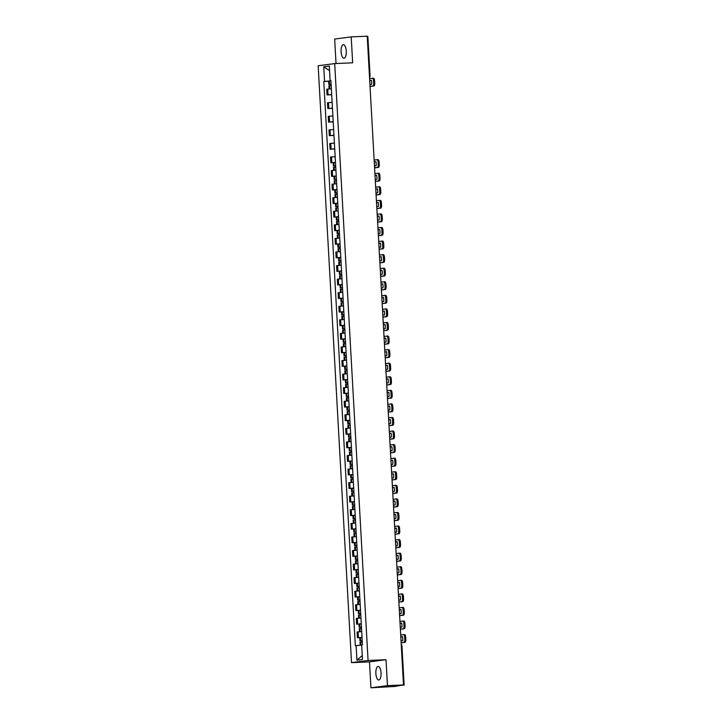 <?xml version="1.0" encoding="UTF-8"?>
<svg xmlns="http://www.w3.org/2000/svg" width="724" height="724" viewBox="0 0 724 724"><rect width="100%" height="100%" fill="white"/><g stroke="black" fill="none" stroke-linecap="round" stroke-linejoin="round"><path stroke-width="1.09" d="M381.032 672.895A6.797 2.597 -92.5 0 0 378.154 666.442A6.797 2.597 -92.5 0 0 375.865 673.573A6.797 2.597 -92.5 0 0 378.743 680.026A6.797 2.597 -92.5 0 0 381.032 672.895M346.262 51.123A6.797 2.597 -92.5 0 0 343.393 44.662A6.797 2.597 -92.5 0 0 341.104 51.793A6.797 2.597 -92.5 0 0 343.981 58.246A6.797 2.597 -92.5 0 0 346.262 51.123M370.932 687.8L387.467 685.637L403.494 684.949L367.222 36.2L351.203 36.888L352.651 62.816L334.696 63.585L318.162 65.748L351.529 662.65L369.484 661.881L370.932 687.8L394.643 686.461L403.042 685.004M351.203 36.888L334.66 39.051L336.036 63.531M387.467 685.637L386.019 659.718L368.073 660.487L334.696 63.585M403.494 684.949L400.562 685.329L403.06 685.221M367.231 36.462L367.864 36.462L370.073 75.866L369.439 75.866M331.357 88.799L326.723 89.215L327.04 94.953L331.683 94.536M331.692 94.754L327.04 94.953M332.117 102.374L327.483 102.781L327.8 108.519L332.443 108.111M332.452 108.319L327.8 108.519M332.877 115.94L328.243 116.347L328.56 122.094L333.203 121.677M333.212 121.894L328.56 122.094M333.637 129.506L328.995 129.922L329.32 135.66L333.954 135.252M333.972 135.46L329.32 135.66M334.398 143.081L329.755 143.488L330.081 149.234L334.714 148.818M334.732 149.026L330.081 149.234M335.158 156.646L330.515 157.063L330.841 162.8L335.474 162.393M335.655 165.66L333.375 165.868L333.203 162.701L330.841 162.8M335.909 170.221L331.275 170.629L331.592 176.375L336.235 175.959M336.416 179.226L334.135 179.443L333.954 176.267L331.592 176.375M336.669 183.787L332.035 184.204L332.352 189.941L336.995 189.534M337.176 192.801L334.895 193.009L334.714 189.833L332.352 189.941M337.429 197.362L332.796 197.77L333.112 203.507L337.755 203.1M337.936 206.367L335.655 206.584L335.474 203.408L333.112 203.507M338.189 210.928L333.547 211.336L333.873 217.082L338.506 216.666M338.696 219.933L336.416 220.15L336.235 216.974L333.873 217.082M338.95 224.494L334.307 224.911L334.633 230.648L339.266 230.241M339.447 233.508L337.167 233.725L336.995 230.549L334.633 230.648M339.71 238.069L335.067 238.477L335.393 244.223L340.027 243.807M340.208 247.074L337.927 247.291L337.755 244.115L335.393 244.223M340.461 251.635L335.827 252.052L336.144 257.789L340.787 257.382M340.968 260.649L338.687 260.857L338.506 257.69L336.144 257.789M341.221 265.21L336.588 265.618L336.904 271.364L341.547 270.948M341.728 274.215L339.447 274.432L339.266 271.256L336.904 271.364M341.981 278.776L337.348 279.192L337.665 284.93L342.307 284.523M342.488 287.79L340.208 287.998L340.027 284.831L337.665 284.93M342.742 292.351L338.099 292.758L338.425 298.496L343.058 298.089M343.248 301.356L340.968 301.573L340.787 298.397L338.425 298.496M343.502 305.917L338.859 306.324L339.185 312.071L343.819 311.655M344 314.931L341.719 315.139L341.547 311.963L339.185 312.071M344.262 319.483L339.619 319.899L339.936 325.637L344.579 325.23M344.769 328.624L342.479 328.714L342.307 325.538L339.936 325.637M345.013 333.058L340.38 333.465L340.696 339.212L345.339 338.796M345.52 342.063L343.239 342.28L343.058 339.103L340.696 339.212M345.773 346.624L341.14 347.04L341.457 352.778L346.099 352.371M346.28 355.638L344 355.855L343.819 352.678L341.457 352.778M346.534 360.199L341.9 360.606L342.217 366.353L346.859 365.937M347.04 369.204L344.76 369.421L344.579 366.244L342.217 366.353M347.294 373.765L342.651 374.181L342.977 379.919L347.611 379.512M347.801 382.779L345.52 382.987L345.339 379.819L342.977 379.919M348.054 387.34L343.411 387.747L343.737 393.485L348.371 393.078M348.552 396.345L346.271 396.562L346.099 393.385L343.737 393.485M348.814 400.906L344.172 401.322L344.488 407.06L349.131 406.644M346.859 406.96L344.488 407.06M349.565 414.481L344.932 414.888L345.248 420.626L349.891 420.219M350.072 423.486L347.792 423.703L347.611 420.526L345.248 420.626M350.326 428.047L345.692 428.454L346.009 434.201L350.651 433.785M350.832 437.052L348.552 437.269L348.371 434.092L346.009 434.201M351.086 441.613L346.452 442.029L346.769 447.767L351.412 447.36M351.593 450.744L349.312 450.844L349.131 447.667L346.769 447.767M351.846 455.188L347.203 455.595L347.529 461.342L352.163 460.926M352.353 464.193L350.072 464.41L349.891 461.233L347.529 461.342M352.606 468.754L347.963 469.17L348.289 474.908L352.923 474.501M353.104 477.768L350.823 477.976L350.651 474.808L348.289 474.908M353.366 482.329L348.724 482.736L349.04 488.483L353.683 488.066M353.864 491.334L351.583 491.551L351.412 488.374L349.04 488.483M354.117 495.895L349.484 496.311L349.801 502.049L354.443 501.641M354.624 504.909L352.344 505.117L352.163 501.94L349.801 502.049M354.878 509.47L350.244 509.877L350.561 515.615L355.203 515.207M355.384 518.475L353.104 518.692L352.923 515.515L350.561 515.615M355.638 523.036L350.995 523.443L351.321 529.19L355.964 528.773M353.683 529.09L351.321 529.19M356.398 536.602L351.755 537.018L352.081 542.756L356.715 542.348M356.905 545.615L354.624 545.833L354.443 542.656L352.081 542.756M357.158 550.177L352.516 550.584L352.841 556.331L357.475 555.914M357.656 559.181L355.375 559.399L355.203 556.222L352.841 556.331M357.918 563.743L353.276 564.159L353.593 569.897L358.235 569.489M358.425 572.874L356.136 572.965L355.964 569.797L353.593 569.897M358.67 577.318L354.036 577.725L354.353 583.472L358.995 583.055M359.176 586.322L356.896 586.54L356.715 583.363L354.353 583.472M359.43 590.884L354.796 591.3L355.113 597.038L359.756 596.63M359.937 599.897L357.656 600.106L357.475 596.938L355.113 597.038M360.19 604.459L355.547 604.866L355.873 610.604L360.507 610.196M360.697 613.463L358.416 613.681L358.235 610.504L355.873 610.604M360.95 618.024L356.308 618.432L356.633 624.179L361.267 623.762M361.457 627.038L359.176 627.246L358.995 624.07L356.633 624.179M361.71 631.6L357.068 632.007L357.394 637.744L362.027 637.337M362.208 640.604L359.928 640.821L359.756 637.645L357.394 637.744M330.587 80.97L324.569 81.387L323.746 66.771L329.302 66.047L330.126 80.663L330.904 80.672M362.262 655.546L356.923 660.197L362.48 659.474L361.665 644.858L362.443 644.758L330.904 80.563L330.126 80.663M356.923 660.197L356.108 645.582L361.683 645.202M324.569 81.387L323.791 81.486L355.33 645.681L356.108 645.582M351.529 662.65L368.073 660.487M369.484 661.881L386.019 659.718M331.103 84.237L328.823 84.455L328.651 81.278L323.791 81.486M323.746 66.771L329.565 70.662M328.651 81.278L330.931 81.061M329.076 88.952L328.904 85.848L331.185 85.631M331.112 84.364L329.954 84.391L331.112 84.283M328.823 84.455L331.112 84.4M370.027 86.382L372.842 86.02A2.615 0.996 -92.5 0 0 373.684 83.278L374.733 83.233A2.615 0.996 87.5 0 1 373.883 85.975L370.027 86.482M369.593 78.645L372.408 78.273A2.615 0.996 -92.5 0 1 372.444 78.273L373.457 78.228A2.615 0.996 87.5 0 1 373.484 78.228A2.615 0.996 87.5 0 1 374.589 80.708L373.548 80.753A2.615 0.996 -92.5 0 0 372.444 78.273L373.484 78.228M369.702 80.608L371.394 80.382M374.733 83.233L374.589 80.708M373.684 83.278L373.548 80.753M369.702 80.518L371.376 80.292A5.403 2.063 -92.5 0 1 371.593 84.301L369.919 84.518M333.203 162.701L335.483 162.484M333.628 170.366L333.456 167.262L335.737 167.054M335.664 165.778L334.506 165.805L335.664 165.696M333.375 165.868L335.664 165.823M374.579 167.805L377.394 167.434A2.615 0.996 -92.5 0 0 378.236 164.701L379.286 164.656A2.615 0.996 87.5 0 1 378.435 167.389L374.579 167.896M374.145 160.067L376.96 159.696A2.615 0.996 -92.5 0 0 376.96 159.696A2.615 0.996 -92.5 0 1 378.1 162.176L378.236 164.701M374.254 162.022L375.946 161.805M377.023 159.696L378.009 159.651A2.615 0.996 87.5 0 1 378.037 159.651A2.615 0.996 87.5 0 1 379.141 162.131L378.1 162.176M379.286 164.656L379.141 162.131M374.254 161.932L375.928 161.714A5.403 2.063 -92.5 0 1 376.145 165.715L374.471 165.932M333.954 176.267L336.235 176.05M334.388 183.941L334.216 180.837L336.497 180.62M334.135 179.443L336.416 179.271M375.34 181.38L378.154 181.009A2.615 0.996 -92.5 0 0 378.996 178.267L380.046 178.222A2.615 0.996 87.5 0 1 379.195 180.964L375.34 181.471M374.905 173.633L377.72 173.262A2.615 0.996 -92.5 0 1 377.747 173.262A2.615 0.996 -92.5 0 1 378.86 175.742L378.996 178.267M375.014 175.597L376.706 175.371M377.783 173.262L378.761 173.217A2.615 0.996 87.5 0 1 378.797 173.217A2.615 0.996 87.5 0 1 379.901 175.697L378.86 175.742M380.046 178.222L379.901 175.697M375.005 175.507L376.688 175.289A5.403 2.063 -92.5 0 1 376.905 179.29L375.231 179.507M334.714 189.833L336.995 189.625M335.149 197.507L334.977 194.403L337.257 194.186M337.185 192.919L336.026 192.946L337.176 192.837M334.895 193.009L337.185 192.955M376.091 194.946L378.905 194.575A2.615 0.996 -92.5 0 0 379.756 191.842L380.806 191.797A2.615 0.996 87.5 0 1 379.955 194.53L376.1 195.037M375.666 187.208L378.48 186.837A2.615 0.996 -92.5 0 1 378.507 186.837A2.615 0.996 -92.5 0 1 379.611 189.317L379.756 191.842M375.774 189.163L377.457 188.946M378.543 186.837L379.521 186.792A2.615 0.996 87.5 0 1 379.557 186.792A2.615 0.996 87.5 0 1 380.661 189.272L379.611 189.317M380.806 191.797L380.661 189.272M375.765 189.073L377.439 188.855A5.403 2.063 -92.5 0 1 377.666 192.856L375.991 193.073M335.474 203.408L337.755 203.191M335.909 211.082L335.728 207.978L338.008 207.761M337.945 206.494L336.787 206.521L337.936 206.412M335.655 206.584L337.945 206.53M376.851 208.512L379.666 208.15A2.615 0.996 -92.5 0 0 380.516 205.408L381.557 205.363A2.615 0.996 87.5 0 1 380.715 208.105L376.86 208.602M376.417 200.774L379.231 200.403A2.615 0.996 -92.5 0 1 379.267 200.403L380.281 200.358A2.615 0.996 87.5 0 1 380.317 200.358A2.615 0.996 87.5 0 1 381.421 202.838L380.372 202.883A2.615 0.996 -92.5 0 0 379.267 200.403L380.317 200.358M376.534 202.738L378.218 202.512M381.557 205.363L381.421 202.838M380.516 205.408L380.372 202.883M376.525 202.648L378.2 202.421A5.403 2.063 -92.5 0 1 378.426 206.43L376.752 206.648M336.235 216.974L338.515 216.766M336.66 224.648L336.488 221.544L338.769 221.327M338.696 220.06L337.547 220.087L338.696 219.978M336.416 220.15L338.705 220.096M377.611 222.087L380.426 221.716A2.615 0.996 -92.5 0 0 381.276 218.974L382.317 218.929A2.615 0.996 87.5 0 1 381.476 221.671L377.62 222.178M377.177 214.34L379.991 213.978A2.615 0.996 -92.5 0 0 379.991 213.978A2.615 0.996 -92.5 0 1 381.132 216.458L381.276 218.974M377.285 216.304L378.978 216.087M380.064 213.969L381.041 213.933A2.615 0.996 87.5 0 1 381.077 213.924A2.615 0.996 87.5 0 1 382.182 216.413L381.132 216.458M382.317 218.929L382.182 216.413M377.285 216.214L378.96 215.996A5.403 2.063 -92.5 0 1 379.186 219.996L377.512 220.214M336.995 230.549L339.275 230.332M337.42 238.223L337.248 235.11L339.529 234.902M339.456 233.635L338.298 233.662L339.456 233.544M337.167 233.725L339.456 233.671M378.371 235.653L381.186 235.291A2.615 0.996 -92.5 0 0 382.028 232.549L383.077 232.504A2.615 0.996 87.5 0 1 382.236 235.246L378.371 235.743M377.937 227.915L380.752 227.544A2.615 0.996 -92.5 0 1 380.788 227.544A2.615 0.996 -92.5 0 1 381.892 230.024L382.028 232.549M378.046 229.879L379.738 229.653M380.815 227.544L381.801 227.499A2.615 0.996 87.5 0 1 381.829 227.499A2.615 0.996 87.5 0 1 382.933 229.979L381.892 230.024M383.077 232.504L382.933 229.979M378.046 229.78L379.72 229.562A5.403 2.063 -92.5 0 1 379.946 233.562L378.263 233.789M337.755 244.115L340.036 243.907M338.18 251.789L338.008 248.685L340.289 248.468M340.217 247.201L339.058 247.228L340.208 247.119M337.927 247.291L340.217 247.237M379.132 249.228L381.946 248.857A2.615 0.996 -92.5 0 0 382.788 246.115L383.838 246.069A2.615 0.996 87.5 0 1 382.987 248.812L379.132 249.318M378.697 241.481L381.512 241.119A2.615 0.996 -92.5 0 1 381.548 241.11A2.615 0.996 -92.5 0 1 382.652 243.599L382.788 246.115M378.806 243.445L380.498 243.228M381.575 241.11L382.562 241.074A2.615 0.996 87.5 0 1 382.589 241.065A2.615 0.996 87.5 0 1 383.693 243.554L382.652 243.599M383.838 246.069L383.693 243.554M378.797 243.354L380.48 243.137A5.403 2.063 -92.5 0 1 380.697 247.137L379.023 247.355M338.506 257.69L340.787 257.473M338.941 265.355L338.769 262.251L341.049 262.043M340.977 260.767L339.818 260.794L340.968 260.685M338.687 260.857L340.977 260.812M379.892 262.794L382.706 262.423A2.615 0.996 -92.5 0 0 383.548 259.69L384.598 259.644A2.615 0.996 87.5 0 1 383.747 262.378L379.892 262.884M379.457 255.056L382.272 254.685A2.615 0.996 -92.5 0 1 382.299 254.685L383.313 254.64A2.615 0.996 87.5 0 1 383.349 254.64A2.615 0.996 87.5 0 1 384.453 257.12L383.412 257.165A2.615 0.996 -92.5 0 0 382.299 254.685L383.349 254.64M379.566 257.011L381.258 256.794M384.598 259.644L384.453 257.12M383.548 259.69L383.412 257.165M379.557 256.92L381.24 256.703A5.403 2.063 -92.5 0 1 381.458 260.703L379.783 260.921M339.266 271.256L341.547 271.038M339.701 278.93L339.529 275.826L341.8 275.609M341.737 274.342L340.579 274.369L341.728 274.26M339.447 274.432L341.737 274.378M380.643 276.369L383.458 275.998A2.615 0.996 -92.5 0 0 384.308 273.256L385.358 273.21A2.615 0.996 87.5 0 1 384.507 275.953L380.652 276.459M380.218 268.622L383.032 268.251A2.615 0.996 -92.5 0 0 383.032 268.251A2.615 0.996 -92.5 0 1 384.163 270.731L384.308 273.256M380.326 270.586L382.01 270.36M383.096 268.251L384.073 268.206A2.615 0.996 87.5 0 1 384.109 268.206A2.615 0.996 87.5 0 1 385.213 270.686L384.163 270.731M385.358 273.21L385.213 270.686M380.317 270.495L381.991 270.278A5.403 2.063 -92.5 0 1 382.218 274.278L380.543 274.496M340.027 284.831L342.307 284.613M340.461 292.496L340.28 289.392L342.561 289.175M340.208 287.998L342.488 287.826M381.403 289.935L384.218 289.564A2.615 0.996 -92.5 0 0 385.068 286.831L386.109 286.785A2.615 0.996 87.5 0 1 385.268 289.519L381.412 290.025M380.969 282.197L383.783 281.826A2.615 0.996 -92.5 0 1 383.82 281.826A2.615 0.996 -92.5 0 1 384.924 284.306L385.068 286.831M381.086 284.152L382.77 283.935M383.856 281.826L384.833 281.781A2.615 0.996 87.5 0 1 384.869 281.781A2.615 0.996 87.5 0 1 385.973 284.261L384.924 284.306M386.109 286.785L385.973 284.261M381.077 284.061L382.752 283.844A5.403 2.063 -92.5 0 1 382.978 287.844L381.304 288.062M340.787 298.397L343.067 298.179M341.212 306.071L341.04 302.967L343.321 302.75M340.968 301.573L343.248 301.401M382.163 303.501L384.978 303.139A2.615 0.996 -92.5 0 0 385.829 300.397L386.869 300.351A2.615 0.996 87.5 0 1 386.028 303.094L382.172 303.6M381.729 295.763L384.544 295.392A2.615 0.996 -92.5 0 1 384.58 295.392A2.615 0.996 -92.5 0 1 385.684 297.872L385.829 300.397M381.838 297.727L383.53 297.501M384.616 295.392L385.593 295.347A2.615 0.996 87.5 0 1 385.63 295.347A2.615 0.996 87.5 0 1 386.734 297.826L385.684 297.872M386.869 300.351L386.734 297.826M381.838 297.636L383.512 297.41A5.403 2.063 -92.5 0 1 383.738 301.419L382.064 301.637M341.547 311.963L343.828 311.754M341.972 319.637L341.8 316.533L344.081 316.316M344.009 315.049L342.85 315.076L344.009 314.967M341.719 315.139L344.009 315.085M382.924 317.076L385.738 316.705A2.615 0.996 -92.5 0 0 386.58 313.972L387.63 313.926A2.615 0.996 87.5 0 1 386.788 316.659L382.924 317.166M382.489 309.329L385.304 308.967A2.615 0.996 -92.5 0 1 385.34 308.958L386.354 308.922A2.615 0.996 87.5 0 1 386.381 308.913A2.615 0.996 87.5 0 1 387.485 311.401L386.444 311.447A2.615 0.996 -92.5 0 0 385.34 308.958L386.381 308.913M382.598 311.293L384.29 311.076M387.63 313.926L387.485 311.401M386.58 313.972L386.444 311.447M382.598 311.202L384.272 310.985A5.403 2.063 -92.5 0 1 384.498 314.985L382.815 315.202M342.307 325.538L344.588 325.32M342.733 333.212L342.561 330.099L344.841 329.891M342.479 328.714L344.769 328.66M383.684 330.642L386.498 330.28A2.615 0.996 -92.5 0 0 387.34 327.538L388.39 327.492A2.615 0.996 87.5 0 1 387.539 330.234L383.684 330.732M383.249 322.904L386.064 322.533A2.615 0.996 -92.5 0 1 386.1 322.533L387.114 322.488A2.615 0.996 87.5 0 1 387.141 322.488A2.615 0.996 87.5 0 1 388.245 324.967L387.204 325.013A2.615 0.996 -92.5 0 0 386.1 322.533L387.141 322.488M383.358 324.868L385.05 324.642M388.39 327.492L388.245 324.967M387.34 327.538L387.204 325.013M383.349 324.777L385.032 324.551A5.403 2.063 -92.5 0 1 385.249 328.551L383.575 328.777M343.058 339.103L345.339 338.895M343.493 346.778L343.321 343.674L345.601 343.457M345.529 342.19L344.371 342.217L345.52 342.108M343.239 342.28L345.529 342.226M384.444 344.217L387.259 343.846A2.615 0.996 -92.5 0 0 388.1 341.104L389.15 341.058A2.615 0.996 87.5 0 1 388.299 343.8L384.444 344.307M384.01 336.47L386.824 336.108A2.615 0.996 -92.5 0 0 386.824 336.108A2.615 0.996 -92.5 0 1 387.964 338.588L388.1 341.104M384.118 338.434L385.811 338.217M386.887 336.099L387.865 336.063A2.615 0.996 87.5 0 1 387.901 336.054A2.615 0.996 87.5 0 1 389.005 338.542L387.964 338.588M389.15 341.058L389.005 338.542M384.109 338.343L385.792 338.126A5.403 2.063 -92.5 0 1 386.01 342.126L384.335 342.343M343.819 352.678L346.099 352.461M344.253 360.353L344.072 357.24L346.353 357.032M346.289 355.756L345.131 355.792L346.28 355.674M344 355.855L346.289 355.801M385.195 357.783L388.01 357.421A2.615 0.996 -92.5 0 0 388.86 354.679L389.91 354.633A2.615 0.996 87.5 0 1 389.06 357.375L385.204 357.873M384.77 350.045L387.584 349.674A2.615 0.996 -92.5 0 1 387.612 349.674A2.615 0.996 -92.5 0 1 388.716 352.154L388.86 354.679M384.878 352L386.562 351.783M387.648 349.674L388.625 349.629A2.615 0.996 87.5 0 1 388.661 349.629A2.615 0.996 87.5 0 1 389.765 352.108L388.716 352.154M389.91 354.633L389.765 352.108M384.869 351.909L386.544 351.692A5.403 2.063 -92.5 0 1 386.77 355.692L385.096 355.918M344.579 366.244L346.859 366.027M345.013 373.919L344.832 370.815L347.113 370.598M347.04 369.331L345.891 369.358L347.04 369.249M344.76 369.421L347.049 369.367M385.955 371.358L388.77 370.987A2.615 0.996 -92.5 0 0 389.621 368.245L390.661 368.199A2.615 0.996 87.5 0 1 389.82 370.941L385.964 371.448M385.521 363.611L388.336 363.249A2.615 0.996 -92.5 0 1 388.372 363.24A2.615 0.996 -92.5 0 1 389.476 365.729L389.621 368.245M385.639 365.575L387.322 365.349M388.408 363.24L389.385 363.204A2.615 0.996 87.5 0 1 389.422 363.195A2.615 0.996 87.5 0 1 390.526 365.683L389.476 365.729M390.661 368.199L390.526 365.683M385.63 365.484L387.304 365.267A5.403 2.063 -92.5 0 1 387.53 369.267L385.856 369.484M345.339 379.819L347.62 379.602M345.764 387.485L345.592 384.381L347.873 384.163M347.801 382.896L346.651 382.924L347.801 382.815M345.52 382.987L347.81 382.933M386.716 384.924L389.53 384.553A2.615 0.996 -92.5 0 0 390.381 381.82L391.422 381.774A2.615 0.996 87.5 0 1 390.58 384.507L386.725 385.014M386.281 377.186L389.096 376.815A2.615 0.996 -92.5 0 1 389.132 376.815L390.146 376.77A2.615 0.996 87.5 0 1 390.182 376.77A2.615 0.996 87.5 0 1 391.286 379.249L390.236 379.295A2.615 0.996 -92.5 0 0 389.132 376.815L390.182 376.77M386.39 379.141L388.082 378.923M391.422 381.774L391.286 379.249M390.381 381.82L390.236 379.295M386.39 379.05L388.064 378.833A5.403 2.063 -92.5 0 1 388.29 382.833L386.616 383.05M346.099 393.385L348.38 393.168M346.524 401.06L346.353 397.956L348.633 397.738M348.561 396.471L347.402 396.499L348.561 396.39M346.271 396.562L348.561 396.508M387.476 398.49L390.29 398.128A2.615 0.996 -92.5 0 0 391.132 395.385L392.182 395.34A2.615 0.996 87.5 0 1 391.34 398.082L387.476 398.589M387.041 390.752L389.856 390.381A2.615 0.996 -92.5 0 0 389.856 390.381A2.615 0.996 -92.5 0 1 390.996 392.861L391.132 395.385M387.15 392.716L388.842 392.489M389.919 390.381L390.906 390.336A2.615 0.996 87.5 0 1 390.933 390.336A2.615 0.996 87.5 0 1 392.037 392.815L390.996 392.861M392.182 395.34L392.037 392.815M387.15 392.625L388.824 392.399A5.403 2.063 -92.5 0 1 389.05 396.408L387.367 396.625M349.312 409.92L347.031 410.128L349.312 409.956M347.031 410.128L346.859 406.951L349.14 406.743M347.285 414.626L347.113 411.522L349.393 411.304M388.236 412.065L391.051 411.694A2.615 0.996 -92.5 0 0 391.892 408.96L392.942 408.915A2.615 0.996 87.5 0 1 392.091 411.648L388.236 412.155M387.802 404.318L390.616 403.956A2.615 0.996 -92.5 0 1 390.652 403.947A2.615 0.996 -92.5 0 1 391.756 406.436L391.892 408.96M387.91 406.282L389.603 406.064M390.679 403.947L391.666 403.911A2.615 0.996 87.5 0 1 391.693 403.911A2.615 0.996 87.5 0 1 392.797 406.39L391.756 406.436M392.942 408.915L392.797 406.39M387.901 406.191L389.584 405.974A5.403 2.063 -92.5 0 1 389.802 409.974L388.127 410.191M347.611 420.526L349.891 420.309M348.045 428.201L347.873 425.088L350.154 424.879M347.792 423.703L350.072 423.531M388.996 425.631L391.811 425.269A2.615 0.996 -92.5 0 0 392.652 422.526L393.702 422.481A2.615 0.996 87.5 0 1 392.851 425.223L388.996 425.721M388.562 417.893L391.376 417.522A2.615 0.996 -92.5 0 1 391.403 417.522A2.615 0.996 -92.5 0 1 392.517 420.001L392.652 422.526M388.67 419.857L390.363 419.63M391.44 417.522L392.417 417.477A2.615 0.996 87.5 0 1 392.453 417.477A2.615 0.996 87.5 0 1 393.557 419.956L392.517 420.001M393.702 422.481L393.557 419.956M388.661 419.766L390.336 419.54A5.403 2.063 -92.5 0 1 390.562 423.54L388.888 423.766M348.371 434.092L350.651 433.884M348.805 441.767L348.624 438.663L350.905 438.445M350.841 437.178L349.683 437.206L350.832 437.097M348.552 437.269L350.841 437.215M389.747 439.206L392.562 438.834A2.615 0.996 -92.5 0 0 393.413 436.092L394.462 436.047A2.615 0.996 87.5 0 1 393.612 438.789L389.756 439.296M389.322 431.459L392.137 431.097A2.615 0.996 -92.5 0 1 392.164 431.088L393.177 431.052A2.615 0.996 87.5 0 1 393.213 431.042A2.615 0.996 87.5 0 1 394.318 433.531L393.268 433.576A2.615 0.996 -92.5 0 0 392.164 431.088L393.213 431.042M389.431 433.423L391.114 433.205M394.462 436.047L394.318 433.531M393.413 436.092L393.268 433.576M389.422 433.332L391.096 433.115A5.403 2.063 -92.5 0 1 391.322 437.115L389.648 437.332M349.131 447.667L351.412 447.45M349.556 455.342L349.384 452.228L351.665 452.02M349.312 450.844L351.602 450.79M390.507 452.772L393.322 452.409A2.615 0.996 -92.5 0 0 394.173 449.667L395.214 449.622A2.615 0.996 87.5 0 1 394.372 452.364L390.517 452.862M390.073 445.034L392.888 444.663A2.615 0.996 -92.5 0 0 392.888 444.663A2.615 0.996 -92.5 0 1 394.028 447.142L394.173 449.667M390.191 446.989L391.874 446.771M392.96 444.663L393.937 444.617A2.615 0.996 87.5 0 1 393.974 444.617A2.615 0.996 87.5 0 1 395.078 447.097L394.028 447.142M395.214 449.622L395.078 447.097M390.182 446.898L391.856 446.681A5.403 2.063 -92.5 0 1 392.082 450.681L390.408 450.907M349.891 461.233L352.172 461.016M350.316 468.908L350.144 465.804L352.425 465.586M352.353 464.319L351.203 464.346L352.353 464.238M350.072 464.41L352.362 464.356M391.268 466.346L394.082 465.975A2.615 0.996 -92.5 0 0 394.933 463.233L395.974 463.188A2.615 0.996 87.5 0 1 395.132 465.93L391.277 466.437M390.833 458.6L393.648 458.238A2.615 0.996 -92.5 0 1 393.684 458.229A2.615 0.996 -92.5 0 1 394.788 460.717L394.933 463.233M390.942 460.564L392.634 460.346M393.72 458.229L394.698 458.192A2.615 0.996 87.5 0 1 394.734 458.183A2.615 0.996 87.5 0 1 395.838 460.672L394.788 460.717M395.974 463.188L395.838 460.672M390.942 460.473L392.616 460.256A5.403 2.063 -92.5 0 1 392.842 464.256L391.168 464.473M350.651 474.808L352.932 474.591M351.077 482.474L350.905 479.369L353.185 479.161M353.113 477.885L351.954 477.912L353.113 477.804M350.823 477.976L353.113 477.931M392.028 479.912L394.842 479.541A2.615 0.996 -92.5 0 0 395.684 476.808L396.734 476.763A2.615 0.996 87.5 0 1 395.892 479.496L392.028 480.003M391.594 472.175L394.408 471.804A2.615 0.996 -92.5 0 1 394.444 471.804A2.615 0.996 -92.5 0 1 395.548 474.283L395.684 476.808M391.702 474.13L393.394 473.912M394.471 471.804L395.458 471.758A2.615 0.996 87.5 0 1 395.485 471.758A2.615 0.996 87.5 0 1 396.589 474.238L395.548 474.283M396.734 476.763L396.589 474.238M391.702 474.039L393.376 473.822A5.403 2.063 -92.5 0 1 393.603 477.822L391.919 478.039M351.412 488.374L353.692 488.157M351.837 496.049L351.665 492.944L353.946 492.727M353.873 491.46L352.715 491.487L353.864 491.379M351.583 491.551L353.873 491.496M392.788 493.487L395.603 493.116A2.615 0.996 -92.5 0 0 396.444 490.374L397.494 490.329A2.615 0.996 87.5 0 1 396.643 493.071L392.788 493.578M392.354 485.741L395.168 485.37A2.615 0.996 -92.5 0 1 395.204 485.37L396.218 485.324A2.615 0.996 87.5 0 1 396.245 485.324A2.615 0.996 87.5 0 1 397.349 487.804L396.309 487.849A2.615 0.996 -92.5 0 0 395.204 485.37L396.245 485.324M392.462 487.704L394.155 487.478M397.494 490.329L397.349 487.804M396.444 490.374L396.309 487.849M392.453 487.614L394.137 487.397A5.403 2.063 -92.5 0 1 394.354 491.397L392.68 491.614M352.163 501.94L354.443 501.732M352.597 509.615L352.425 506.51L354.706 506.293M354.633 505.026L353.475 505.053L354.624 504.945M352.344 505.117L354.633 505.062M393.548 507.053L396.363 506.682A2.615 0.996 -92.5 0 0 397.204 503.949L398.254 503.904A2.615 0.996 87.5 0 1 397.404 506.637L393.548 507.144M393.114 499.316L395.928 498.945A2.615 0.996 -92.5 0 0 395.928 498.945A2.615 0.996 -92.5 0 1 397.06 501.424L397.204 503.949M393.223 501.27L394.915 501.053M395.992 498.945L396.969 498.899A2.615 0.996 87.5 0 1 397.005 498.899A2.615 0.996 87.5 0 1 398.109 501.379L397.06 501.424M398.254 503.904L398.109 501.379M393.213 501.18L394.888 500.963A5.403 2.063 -92.5 0 1 395.114 504.963L393.44 505.18M352.923 515.515L355.203 515.298M353.357 523.19L353.176 520.085L355.457 519.868M355.394 518.601L354.235 518.628L355.384 518.52M353.104 518.692L355.394 518.637M394.299 520.619L397.114 520.257A2.615 0.996 -92.5 0 0 397.965 517.515L399.014 517.47A2.615 0.996 87.5 0 1 398.164 520.212L394.308 520.71M393.874 512.882L396.689 512.511A2.615 0.996 -92.5 0 0 396.689 512.511A2.615 0.996 -92.5 0 1 397.82 514.99L397.965 517.515M393.983 514.845L395.666 514.619M396.752 512.511L397.729 512.465A2.615 0.996 87.5 0 1 397.766 512.465A2.615 0.996 87.5 0 1 398.87 514.945L397.82 514.99M399.014 517.47L398.87 514.945M393.974 514.755L395.648 514.529A5.403 2.063 -92.5 0 1 395.874 518.538L394.2 518.755M356.145 532.04L353.864 532.258L356.145 532.086M353.864 532.258L353.683 529.081L355.964 528.873M354.108 536.755L353.936 533.651L356.217 533.434M395.06 534.194L397.874 533.823A2.615 0.996 -92.5 0 0 398.725 531.081L399.766 531.036A2.615 0.996 87.5 0 1 398.924 533.778L395.069 534.285M394.625 526.448L397.44 526.086A2.615 0.996 -92.5 0 1 397.476 526.077A2.615 0.996 -92.5 0 1 398.58 528.565L398.725 531.081M394.743 528.411L396.426 528.194M397.512 526.077L398.49 526.04A2.615 0.996 87.5 0 1 398.526 526.031A2.615 0.996 87.5 0 1 399.63 528.52L398.58 528.565M399.766 531.036L399.63 528.52M394.734 528.321L396.408 528.104A5.403 2.063 -92.5 0 1 396.634 532.104L394.96 532.321M354.443 542.656L356.724 542.439M354.869 550.331L354.697 547.217L356.977 547.009M356.905 545.742L355.756 545.769L356.905 545.652M354.624 545.833L356.914 545.778M395.82 547.76L398.634 547.398A2.615 0.996 -92.5 0 0 399.485 544.656L400.526 544.611A2.615 0.996 87.5 0 1 399.684 547.353L395.829 547.851M395.385 540.023L398.2 539.651A2.615 0.996 -92.5 0 1 398.236 539.651A2.615 0.996 -92.5 0 1 399.34 542.131L399.485 544.656M395.494 541.986L397.186 541.76M398.272 539.651L399.25 539.606A2.615 0.996 87.5 0 1 399.286 539.606A2.615 0.996 87.5 0 1 400.39 542.086L399.34 542.131M400.526 544.611L400.39 542.086M395.494 541.887L397.168 541.67A5.403 2.063 -92.5 0 1 397.395 545.67L395.72 545.896M355.203 556.222L357.484 556.014M355.629 563.896L355.457 560.792L357.737 560.575M357.665 559.308L356.507 559.335L357.665 559.227M355.375 559.399L357.665 559.344M396.58 561.335L399.395 560.964A2.615 0.996 -92.5 0 0 400.236 558.222L401.286 558.177A2.615 0.996 87.5 0 1 400.444 560.919L396.58 561.426M396.146 553.589L398.96 553.226A2.615 0.996 -92.5 0 1 398.996 553.217L400.01 553.181A2.615 0.996 87.5 0 1 400.037 553.172A2.615 0.996 87.5 0 1 401.141 555.661L400.101 555.706A2.615 0.996 -92.5 0 0 398.996 553.217L400.037 553.172M396.254 555.552L397.947 555.335M401.286 558.177L401.141 555.661M400.236 558.222L400.101 555.706M396.254 555.462L397.928 555.245A5.403 2.063 -92.5 0 1 398.155 559.245L396.471 559.462M355.964 569.797L358.244 569.58M356.389 577.462L356.217 574.358L358.498 574.15M356.136 572.965L358.425 572.919M397.34 574.901L400.155 574.53A2.615 0.996 -92.5 0 0 400.996 571.797L402.046 571.752A2.615 0.996 87.5 0 1 401.196 574.485L397.34 574.992M396.906 567.164L399.72 566.792A2.615 0.996 -92.5 0 0 399.72 566.792A2.615 0.996 -92.5 0 1 400.861 569.272L400.996 571.797M397.014 569.118L398.707 568.901M399.784 566.792L400.77 566.747A2.615 0.996 87.5 0 1 400.797 566.747A2.615 0.996 87.5 0 1 401.901 569.227L400.861 569.272M402.046 571.752L401.901 569.227M397.005 569.028L398.689 568.811A5.403 2.063 -92.5 0 1 398.906 572.811L397.232 573.037M356.715 583.363L358.995 583.146M357.149 591.037L356.977 587.933L359.258 587.716M359.185 586.449L358.027 586.476L359.176 586.368M356.896 586.54L359.185 586.485M398.1 588.476L400.915 588.105A2.615 0.996 -92.5 0 0 401.757 585.363L402.806 585.318A2.615 0.996 87.5 0 1 401.956 588.06L398.1 588.567M397.666 580.729L400.481 580.358A2.615 0.996 -92.5 0 1 400.508 580.358A2.615 0.996 -92.5 0 1 401.612 582.838L401.757 585.363M397.775 582.693L399.467 582.467M400.544 580.358L401.521 580.313A2.615 0.996 87.5 0 1 401.558 580.313A2.615 0.996 87.5 0 1 402.662 582.793L401.612 582.838M402.806 585.318L402.662 582.793M397.766 582.603L399.44 582.386A5.403 2.063 -92.5 0 1 399.666 586.386L397.992 586.603M357.475 596.938L359.756 596.721M357.909 604.603L357.728 601.499L360.009 601.282M359.946 600.015L358.787 600.042L359.937 599.934M357.656 600.106L359.946 600.051M398.852 602.042L401.666 601.671A2.615 0.996 -92.5 0 0 402.517 598.938L403.567 598.893A2.615 0.996 87.5 0 1 402.716 601.626L398.861 602.133M398.426 594.304L401.241 593.933A2.615 0.996 -92.5 0 1 401.268 593.933A2.615 0.996 -92.5 0 1 402.372 596.413L402.517 598.938M398.535 596.259L400.218 596.042M401.304 593.933L402.282 593.888A2.615 0.996 87.5 0 1 402.318 593.888A2.615 0.996 87.5 0 1 403.422 596.368L402.372 596.413M403.567 598.893L403.422 596.368M398.526 596.169L400.2 595.952A5.403 2.063 -92.5 0 1 400.426 599.952L398.752 600.169M358.235 610.504L360.516 610.287M358.661 618.178L358.489 615.074L360.769 614.857M360.697 613.59L359.547 613.617L360.697 613.509M358.416 613.681L360.706 613.626M399.612 615.608L402.426 615.246A2.615 0.996 -92.5 0 0 403.277 612.504L404.318 612.459A2.615 0.996 87.5 0 1 403.476 615.201L399.621 615.708M399.177 607.87L401.992 607.499A2.615 0.996 -92.5 0 1 402.028 607.499L403.042 607.454A2.615 0.996 87.5 0 1 403.078 607.454A2.615 0.996 87.5 0 1 404.182 609.934L403.132 609.979A2.615 0.996 -92.5 0 0 402.028 607.499L403.078 607.454M399.295 609.834L400.978 609.608M404.318 612.459L404.182 609.934M403.277 612.504L403.132 609.979M399.286 609.744L400.96 609.518A5.403 2.063 -92.5 0 1 401.187 613.527L399.512 613.744M358.995 624.07L361.276 623.862M359.421 631.744L359.249 628.64L361.529 628.423M361.457 627.156L360.308 627.183L361.457 627.074M359.176 627.246L361.466 627.192M400.372 629.183L403.187 628.812A2.615 0.996 -92.5 0 0 404.037 626.079L405.078 626.034A2.615 0.996 87.5 0 1 404.236 628.767L400.381 629.274M399.938 621.436L402.752 621.074A2.615 0.996 -92.5 0 0 402.752 621.074A2.615 0.996 -92.5 0 1 403.892 623.554L404.037 626.079M400.046 623.4L401.739 623.183M402.825 621.065L403.802 621.029A2.615 0.996 87.5 0 1 403.829 621.02A2.615 0.996 87.5 0 1 404.942 623.509L403.892 623.554M405.078 626.034L404.942 623.509M400.046 623.31L401.72 623.092A5.403 2.063 -92.5 0 1 401.947 627.093L400.263 627.31M359.756 637.645L362.036 637.428M360.181 645.301L360.009 642.206L362.29 641.998M362.217 640.731L361.059 640.758L362.217 640.64M359.928 640.821L362.217 640.767M401.132 642.749L403.947 642.387A2.615 0.996 -92.5 0 0 404.788 639.645L405.838 639.6A2.615 0.996 87.5 0 1 404.997 642.342L401.132 642.84M400.698 635.011L403.512 634.64A2.615 0.996 -92.5 0 1 403.549 634.64A2.615 0.996 -92.5 0 1 404.653 637.12L404.788 639.645M400.806 636.975L402.499 636.749M403.576 634.64L404.562 634.595A2.615 0.996 87.5 0 1 404.589 634.595A2.615 0.996 87.5 0 1 405.693 637.075L404.653 637.12M405.838 639.6L405.693 637.075M400.806 636.885L402.481 636.658A5.403 2.063 -92.5 0 1 402.707 640.659L401.024 640.885M357.638 624.043L357.321 618.305M356.878 610.477L356.561 604.73M356.127 596.902L355.801 591.164M355.366 583.336L355.041 577.598M354.606 569.77L354.28 564.023M353.846 556.195L353.529 550.457M353.086 542.629L352.769 536.882M352.326 529.054L352.009 523.316M351.574 515.488L351.249 509.741M350.814 501.913L350.488 496.175M350.054 488.347L349.728 482.609M349.294 474.781L348.977 469.034M348.534 461.206L348.217 455.468M347.773 447.64L347.457 441.893M347.022 434.065L346.696 428.327M346.262 420.499L345.936 414.752M345.502 406.924L345.176 401.187M344.742 393.358L344.425 387.621M343.981 379.783L343.665 374.046M343.221 366.217L342.904 360.48M342.47 352.651L342.144 346.905M341.71 339.076L341.384 333.339M340.95 325.51L340.624 319.764M340.19 311.935L339.873 306.198M339.429 298.369L339.113 292.623M338.669 284.794L338.352 279.057M337.918 271.228L337.592 265.491M337.158 257.663L336.832 251.916M336.398 244.088L336.081 238.35M335.637 230.522L335.321 224.775M334.877 216.947L334.56 211.209M334.117 203.381L333.8 197.634M333.366 189.806L333.04 184.068M332.606 176.24L332.28 170.502M331.845 162.665L331.529 156.927M331.085 149.099L330.768 143.361M330.325 135.533L330.008 129.786M329.565 121.958L329.248 116.22M328.814 108.392L328.488 102.645M328.053 94.817L327.728 89.079M358.398 637.618L358.081 631.871M401.802 645.835L401.304 645.799M369.937 75.893L370.073 75.866A1.747 1.747 0 0 1 369.512 77.242M329.52 84.364L329.348 81.188M329.438 84.373L329.257 81.197M329.692 88.907L329.511 85.767M329.773 88.898L329.601 85.758M373.883 85.975L372.842 86.02M334.072 165.787L333.9 162.61M333.99 165.787L333.809 162.619M334.244 170.321L334.063 167.181M334.325 170.321L334.153 167.172M378.435 167.389L377.394 167.434M334.832 179.353L334.66 176.176M334.75 179.362L334.569 176.185M335.004 183.896L334.823 180.756M335.085 183.887L334.913 180.747M379.195 180.964L378.154 181.009M335.592 192.928L335.411 189.751M335.511 192.928L335.33 189.76M335.764 197.462L335.583 194.322M335.846 197.462L335.674 194.313M379.955 194.53L378.905 194.575M336.352 206.494L336.171 203.317M336.262 206.503L336.09 203.326M336.515 211.037L336.343 207.897M336.606 211.028L336.434 207.888M380.715 208.105L379.666 208.15M337.113 220.06L336.932 216.892M337.022 220.069L336.85 216.892M337.275 224.603L337.103 221.463M337.366 224.594L337.185 221.453M381.476 221.671L380.426 221.716M337.873 233.635L337.692 230.458M337.782 233.644L337.601 230.467M338.036 238.178L337.864 235.029M338.126 238.169L337.945 235.029M382.236 235.246L381.186 235.291M338.624 247.201L338.452 244.024M338.542 247.21L338.361 244.033M338.796 251.744L338.615 248.603M338.877 251.735L338.705 248.594M382.987 248.812L381.946 248.857M339.384 260.776L339.212 257.599M339.303 260.785L339.122 257.608M339.556 265.31L339.375 262.169M339.637 265.31L339.466 262.16M383.747 262.378L382.706 262.423M340.144 274.342L339.963 271.165M340.063 274.351L339.882 271.174M340.316 278.885L340.135 275.744M340.398 278.876L340.226 275.735M384.507 275.953L383.458 275.998M340.904 287.917L340.723 284.74M340.814 287.917L340.642 284.749M341.067 292.451L340.895 289.31M341.158 292.451L340.986 289.301M385.268 289.519L384.218 289.564M341.665 301.483L341.484 298.306M341.574 301.492L341.402 298.315M341.828 306.026L341.656 302.885M341.918 306.017L341.737 302.876M386.028 303.094L384.978 303.139M342.425 315.049L342.244 311.881M342.334 315.058L342.153 311.881M342.588 319.592L342.416 316.451M342.678 319.583L342.497 316.442M386.788 316.659L385.738 316.705M343.176 328.624L343.004 325.447M343.095 328.633L342.914 325.456M343.348 333.167L343.167 330.017M343.429 333.158L343.257 330.017M387.539 330.234L386.498 330.28M343.936 342.19L343.764 339.013M343.855 342.199L343.674 339.022M344.108 346.733L343.927 343.592M344.19 346.724L344.018 343.583M388.299 343.8L387.259 343.846M344.696 355.765L344.515 352.588M344.615 355.774L344.434 352.597M344.868 360.299L344.687 357.158M344.95 360.299L344.778 357.158M389.06 357.375L388.01 357.421M345.457 369.331L345.276 366.154M345.366 369.34L345.194 366.163M345.62 373.874L345.448 370.733M345.71 373.865L345.538 370.724M389.82 370.941L388.77 370.987M346.217 382.906L346.036 379.729M346.126 382.906L345.954 379.738M346.38 387.44L346.208 384.299M346.47 387.44L346.289 384.29M390.58 384.507L389.53 384.553M346.977 396.471L346.796 393.295M346.887 396.481L346.706 393.304M347.14 401.015L346.968 397.874M347.23 401.006L347.049 397.865M391.34 398.082L390.29 398.128M347.728 410.037L347.556 406.87M347.647 410.046L347.466 406.87M347.9 414.581L347.719 411.44M347.982 414.581L347.81 411.431M392.091 411.648L391.051 411.694M348.488 423.612L348.316 420.436M348.407 423.621L348.226 420.445M348.66 428.156L348.479 425.015M348.742 428.146L348.57 425.006M392.851 425.223L391.811 425.269M349.249 437.178L349.068 434.011M349.158 437.187L348.986 434.011M349.421 441.721L349.239 438.581M349.502 441.712L349.33 438.572M393.612 438.789L392.562 438.834M350.009 450.753L349.828 447.577M349.918 450.762L349.746 447.586M350.172 455.296L350 452.147M350.262 455.287L350.081 452.147M394.372 452.364L393.322 452.409M350.769 464.319L350.588 461.143M350.678 464.328L350.507 461.152M350.932 468.862L350.76 465.722M351.022 468.853L350.841 465.713M395.132 465.93L394.082 465.975M351.529 477.894L351.348 474.718M351.439 477.894L351.258 474.727M351.692 482.428L351.52 479.288M351.783 482.428L351.602 479.279M395.892 479.496L394.842 479.541M352.28 491.46L352.108 488.284M352.199 491.469L352.018 488.293M352.452 496.003L352.271 492.863M352.534 495.994L352.362 492.854M396.643 493.071L395.603 493.116M353.041 505.035L352.869 501.859M352.959 505.035L352.778 501.868M353.212 509.569L353.031 506.429M353.294 509.569L353.122 506.42M397.404 506.637L396.363 506.682M353.801 518.601L353.62 515.425M353.71 518.61L353.538 515.434M353.964 523.144L353.792 520.004M354.054 523.135L353.882 519.995M398.164 520.212L397.114 520.257M354.561 532.167L354.38 529M354.47 532.176L354.298 529M354.724 536.71L354.552 533.57M354.814 536.701L354.633 533.561M398.924 533.778L397.874 533.823M355.321 545.742L355.14 542.566M355.231 545.751L355.059 542.575M355.484 550.285L355.312 547.136M355.575 550.276L355.394 547.136M399.684 547.353L398.634 547.398M356.081 559.308L355.9 556.132M355.991 559.317L355.81 556.141M356.244 563.851L356.072 560.711M356.335 563.842L356.154 560.702M400.444 560.919L399.395 560.964M356.832 572.883L356.661 569.707M356.751 572.892L356.57 569.716M357.004 577.417L356.823 574.277M357.086 577.417L356.914 574.268M401.196 574.485L400.155 574.53M357.593 586.449L357.421 583.273M357.511 586.458L357.33 583.282M357.765 590.992L357.584 587.852M357.846 590.983L357.674 587.843M401.956 588.06L400.915 588.105M358.353 600.024L358.172 596.847M358.262 600.024L358.09 596.857M358.516 604.558L358.344 601.418M358.606 604.558L358.434 601.409M402.716 601.626L401.666 601.671M359.113 613.59L358.932 610.413M359.023 613.599L358.851 610.423M359.276 618.133L359.104 614.993M359.366 618.124L359.185 614.984M403.476 615.201L402.426 615.246M359.873 627.156L359.692 623.988M359.783 627.165L359.611 623.988M360.036 631.699L359.864 628.559M360.127 631.69L359.946 628.55M404.236 628.767L403.187 628.812M360.633 640.731L360.452 637.554M360.543 640.74L360.362 637.563M360.796 645.256L360.624 642.125M360.878 645.256L360.706 642.125M404.997 642.342L403.947 642.387M404.137 685.212L401.938 645.808A1.747 1.747 0 0 0 401.232 644.496M378.037 159.651L376.996 159.696M378.797 173.217L377.747 173.262M379.557 186.792L378.507 186.837M381.077 213.924L380.028 213.969M381.829 227.499L380.788 227.544M382.589 241.065L381.548 241.11M384.109 268.206L383.059 268.251M384.869 281.781L383.82 281.826M385.63 295.347L384.58 295.392M387.901 336.054L386.851 336.099M388.661 349.629L387.612 349.674M389.422 363.195L388.372 363.24M390.933 390.336L389.892 390.381M391.693 403.911L390.652 403.947M392.453 417.477L391.403 417.522M393.974 444.617L392.924 444.663M394.734 458.183L393.684 458.229M395.485 471.758L394.444 471.804M397.005 498.899L395.956 498.945M397.766 512.465L396.716 512.511M398.526 526.031L397.476 526.077M399.286 539.606L398.236 539.651M400.797 566.747L399.757 566.792M401.558 580.313L400.508 580.358M402.318 593.888L401.268 593.933M403.829 621.02L402.788 621.065M404.589 634.595L403.549 634.64"/></g></svg>
